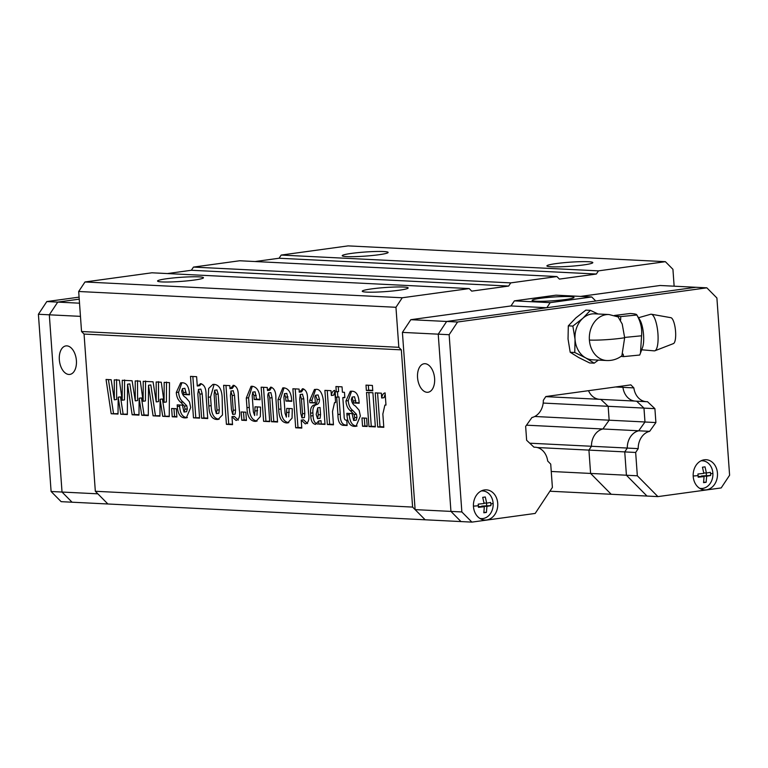 <?xml version="1.0" encoding="UTF-8"?>
<svg xmlns="http://www.w3.org/2000/svg" width="768" height="768" viewBox="0 0 768 768"><rect width="100%" height="100%" fill="white"/><g stroke="black" fill="none" stroke-linecap="round" stroke-linejoin="round"><path stroke-width="1.15" d="M425.05 363.706A14.39 8.438 82.2 0 1 434.534 377.635A14.39 8.438 82.2 0 1 428.035 392.256A14.39 8.438 82.2 0 1 427.104 392.294A14.39 8.438 82.2 0 1 417.619 378.365A14.39 8.438 82.2 0 1 424.118 363.744A14.39 8.438 82.2 0 1 425.05 363.706M540.595 298.291A21.005 1.872 175.9 0 1 562.426 296.573A21.005 1.872 175.9 0 1 574.003 297.408A21.005 1.872 175.9 0 1 565.498 299.53A21.005 1.872 175.9 0 1 543.667 301.248A21.005 1.872 175.9 0 1 532.099 300.413A21.005 1.872 175.9 0 1 540.595 298.291M638.736 430.771L602.909 428.986L609.158 420.192L608.16 406.301L643.949 408.086L644.976 421.978L638.736 430.771A16.858 13.574 92.9 0 0 627.283 448.051L624.749 451.891L626.419 475.219L590.602 473.434L588.922 450.106L624.749 451.891M461.856 511.949L449.146 334.714L457.565 322.013L706.848 287.827L695.923 287.28L595.757 301.018L591.734 296.957L550.186 302.65L546.816 307.728L446.65 321.466L438.23 334.166L450.941 511.402L460.992 521.578L425.165 519.792L415.114 509.626L450.941 511.402L460.992 521.578L471.907 522.115L461.856 511.949L450.941 511.402L438.23 334.166L402.413 332.39L415.114 509.626M543.187 403.066L608.16 406.301L600.797 399.379L608.16 406.301L609.158 420.192L602.909 428.986A16.858 13.574 92.9 0 0 591.466 446.266L627.283 448.051M534.749 416.486L644.976 421.978M622.915 387.322L615.638 386.966M634.723 401.069L599.683 399.322A16.858 13.574 92.9 0 1 588.518 390.682A16.858 13.574 92.9 0 0 599.683 399.322A16.858 13.574 92.9 0 0 600.739 399.322M580.618 296.4L660.106 285.494L695.923 287.28L446.65 321.466L410.822 319.69L402.413 332.39M546.816 307.728L510.998 305.942L410.822 319.69M591.734 296.957L555.907 295.171L514.368 300.864L550.186 302.65M636.624 401.194L643.987 408.115L644.986 422.006L638.736 430.8A16.858 13.574 92.9 0 0 627.293 448.08L624.749 451.92L626.419 475.248L647.002 496.061L611.203 494.275L590.602 473.434L611.203 494.275L549.888 491.222M526.493 425.184L602.909 428.986A16.858 13.574 92.9 0 0 591.466 446.266L588.922 450.106L590.602 473.434L551.251 471.475M514.368 300.864L510.998 305.942M66.845 345.869A14.39 8.438 82.2 0 1 76.33 359.798A14.39 8.438 82.2 0 1 69.821 374.419A14.39 8.438 82.2 0 1 68.89 374.458A14.39 8.438 82.2 0 1 59.405 360.528A14.39 8.438 82.2 0 1 65.914 345.907A14.39 8.438 82.2 0 1 66.845 345.869M79.085 297.139L46.81 301.565L57.734 302.102L49.315 314.803L62.026 492.038L72.077 502.214L62.026 492.038L49.315 314.803L57.734 302.102L79.229 299.155L57.734 302.102L79.517 303.187M46.81 301.565L38.4 314.266L80.458 316.358M38.4 314.266L51.101 491.501L97.843 493.824L107.894 503.99L425.165 519.792L412.598 507.082L401.328 349.853L84.058 334.061L95.328 491.28L412.598 507.082M51.101 491.501L61.152 501.667L107.894 503.99L95.328 491.28M609.005 314.534L594.653 313.824A23.021 18.528 92.9 0 0 591.869 313.949A23.021 18.528 92.9 0 0 582.854 318.278A23.021 18.528 92.9 0 0 575.04 339.35A23.021 18.528 92.9 0 0 585.696 357.888A23.021 18.528 92.9 0 0 592.358 359.808L606.72 360.518C612.326 360.739 617.386 359.165 621.878 355.786L624.662 337.728L622.214 324.019L618.096 316.906L609.005 314.534A23.021 18.528 -87.1 0 0 606.221 314.659A23.021 18.528 -87.1 0 0 589.392 340.061A23.021 2.045 -4.1 0 0 621.504 338.208A23.021 2.045 175.9 0 0 624.662 337.728M598.003 313.987L590.39 310.349L582.854 318.278L572.87 326.083L575.04 339.35L574.771 352.493L585.696 357.888L594.182 363.158L598.368 360.106M615.744 315.994L620.755 316.579L636.845 315.014C640.675 321.696 642.25 328.627 641.568 335.789L640.483 353.069L642.576 347.376A15.898 4.387 -95.6 0 0 643.555 334.906A15.898 4.387 -95.6 0 0 639.898 319.939L636.845 315.014C636.922 314.285 634.733 313.786 630.269 313.498L614.419 315.466M641.683 349.795L654.259 350.861A18.413 5.088 -95.6 0 0 654.902 350.774A18.413 5.088 -95.6 0 0 657.936 333.734A18.413 5.088 -95.6 0 0 651.341 314.227A18.413 5.088 -95.6 0 0 650.688 314.256L638.554 317.731M654.902 350.774L673.421 343.594A13.056 3.61 -95.6 0 0 675.571 331.517A13.056 3.61 -95.6 0 0 670.886 317.693L651.341 314.227M574.771 352.493L570.202 352.262L578.688 357.533L589.613 362.938L594.182 363.158M572.87 326.083L568.31 325.853L568.042 338.995L570.202 352.262M590.39 310.349L585.83 310.118L575.856 317.923L568.31 325.853M621.062 356.39L623.626 356.602L623.107 354.096M620.621 319.987L620.755 316.579M640.483 353.069L639.715 355.037L623.626 356.602M625.478 337.354L641.568 335.789M481.296 519.178A15.11 12.154 92.9 0 0 482.794 518.554M484.166 491.117A15.11 12.154 92.9 0 0 482.726 490.349M484.512 489.936A15.11 12.154 -87.1 0 1 486.346 489.85A15.11 12.154 -87.1 0 1 497.76 504.413A15.11 12.154 -87.1 0 1 486.672 519.946A15.11 12.154 -87.1 0 1 484.838 520.032A15.11 12.154 -87.1 0 1 473.424 505.469A15.11 12.154 -87.1 0 1 484.512 489.936M701.03 489.043A15.11 12.154 92.9 0 0 702.528 488.419M703.901 460.982A15.11 12.154 92.9 0 0 702.461 460.214M704.256 459.802A15.11 12.154 -87.1 0 1 706.08 459.715A15.11 12.154 -87.1 0 1 717.494 474.278A15.11 12.154 -87.1 0 1 706.406 489.811A15.11 12.154 -87.1 0 1 704.582 489.888A15.11 12.154 -87.1 0 1 693.168 475.334A15.11 12.154 -87.1 0 1 704.256 459.802M622.944 387.36A16.858 13.574 92.9 0 0 635.501 401.136L646.426 401.683A16.858 13.574 -87.1 0 1 633.859 387.898L622.944 387.36L621.725 386.131M457.565 322.013L446.65 321.466L438.23 334.166L449.146 334.714M626.419 475.248L637.334 475.786L657.917 496.608L647.002 496.061M624.749 451.92L635.664 452.458L637.334 475.786M627.293 448.08L638.208 448.627A16.858 13.574 -87.1 0 1 649.651 431.347L638.736 430.8M644.986 422.006L655.901 422.554L649.651 431.347M643.987 408.115L654.902 408.653L655.901 422.554M646.426 401.683A16.858 13.574 -87.1 0 0 647.482 401.683L654.902 408.653M471.907 522.115L535.181 513.437L552.394 487.44L550.723 464.112L547.69 461.04A16.858 13.574 -87.1 0 0 535.114 447.206A16.858 13.574 -87.1 0 0 534.01 447.206L526.637 440.275L525.648 426.384L531.936 417.523A16.858 13.574 -87.1 0 0 543.331 400.31L545.837 396.538L630.864 384.874L633.859 387.898M706.848 287.827L716.899 297.994L729.6 475.229L721.19 487.93L657.917 496.608M638.208 448.627L635.664 452.458M481.229 490.973A13.862 11.155 -87.1 0 1 484.013 491.088A13.862 11.155 -87.1 0 1 493.123 503.242A13.862 11.155 -87.1 0 1 482.995 518.534A13.862 11.155 -87.1 0 1 482.65 518.573A13.862 11.155 -87.1 0 1 479.856 518.41M490.838 504.038L490.906 505.632L486.922 506.362L486.403 512.429L483.821 512.784L484.33 506.717L478.445 507.341L478.214 504.144L484.099 503.51L482.717 497.347L485.299 496.992L486.691 503.155L490.675 502.435L490.838 504.038A18.912 1.68 175.9 0 0 493.123 503.242M484.33 506.717L478.416 506.554M486.403 512.429L483.907 512.304M486.922 506.362L481.709 506.102L481.747 506.582M490.906 505.632L481.709 506.102M486.653 505.421L486.49 503.146M486.691 503.155L484.042 503.03M700.963 460.829A13.862 11.155 -87.1 0 1 703.757 460.954A13.862 11.155 -87.1 0 1 712.867 473.098A13.862 11.155 -87.1 0 1 702.73 488.39A13.862 11.155 -87.1 0 1 702.384 488.438A13.862 11.155 -87.1 0 1 699.59 488.275M710.573 473.904L710.64 475.498L706.656 476.227L706.138 482.294L703.555 482.65L704.074 476.582L698.179 477.206L697.949 474.01L703.843 473.376L702.451 467.213L705.034 466.858L706.426 473.021L710.41 472.301L710.573 473.904A18.912 1.68 175.9 0 0 712.867 473.098M704.074 476.582L698.15 476.419M706.138 482.294L703.651 482.17M706.656 476.227L701.453 475.968L701.482 476.448M710.64 475.498L701.453 475.968M706.387 475.286L706.224 473.011M706.426 473.021L703.776 472.886M371.558 288.902A23.021 2.045 175.9 0 1 396.394 286.992A23.021 2.045 175.9 0 1 408.086 288.125A23.021 2.045 175.9 0 1 398.851 290.266A23.021 2.045 175.9 0 1 375.859 292.118A23.021 2.045 175.9 0 1 362.352 291.398A23.021 2.045 175.9 0 1 371.558 288.902M166.867 278.707A23.021 2.045 175.9 0 1 191.702 276.806A23.021 2.045 175.9 0 1 203.395 277.93A23.021 2.045 175.9 0 1 194.16 280.07A23.021 2.045 175.9 0 1 171.168 281.933A23.021 2.045 175.9 0 1 157.661 281.213A23.021 2.045 175.9 0 1 166.867 278.707M556.214 263.578A23.021 2.045 175.9 0 1 581.04 261.667A23.021 2.045 175.9 0 1 592.742 262.8A23.021 2.045 175.9 0 1 583.507 264.941A23.021 2.045 175.9 0 1 560.515 266.794A23.021 2.045 175.9 0 1 547.008 266.083A23.021 2.045 175.9 0 1 556.214 263.578M351.523 253.392A23.021 2.045 175.9 0 1 376.349 251.482A23.021 2.045 175.9 0 1 388.051 252.614A23.021 2.045 175.9 0 1 378.816 254.746A23.021 2.045 175.9 0 1 355.824 256.608A23.021 2.045 175.9 0 1 342.317 255.888A23.021 2.045 175.9 0 1 351.523 253.392M295.68 427.786L292.886 388.771L299.098 389.078L299.213 392.17L302.861 388.781C306.067 389.885 307.622 393.283 307.536 398.957L308.554 413.242C309.581 419.386 308.496 422.938 305.299 423.888L301.219 420.115L301.795 428.093L295.68 427.786L297.984 427.469L295.219 388.886M302.304 388.8L302.861 388.781M208.243 397.277L208.646 388.474L212.938 384.394L214.08 384.355C218.957 384.835 221.654 389.126 222.154 397.229L222.499 414.95L218.035 419.443L216.845 419.491C211.766 419.117 209.107 414.605 208.858 405.965L208.243 397.277L210.547 396.96L214.109 384.365M139.152 398.237L138.979 415.123L132.144 414.787L127.555 384.211L127.344 414.547L120.787 414.221L118.195 397.19L118.022 414.077L111.187 413.741L106.051 379.469L111.158 379.718L114.326 399.821L114.269 379.872L119.366 380.131L122.179 400.214L122.275 380.275L132.106 380.765L135.274 400.858L135.226 380.918L140.314 381.178L143.136 401.251L143.222 381.322L153.062 381.811L156.23 401.904L156.173 381.965L161.27 382.214L164.083 402.298L164.179 382.358L169.488 382.627L169.248 416.63L162.701 416.304L160.099 399.283L159.936 416.17L153.091 415.824L148.512 385.258L148.291 415.584L141.744 415.258L139.152 398.237L141.456 397.92L144.058 414.95L141.744 415.258M172.234 416.784L171.638 408.49L176.294 408.72L176.89 417.014L172.234 416.784L174.538 416.467L173.971 408.605M189.475 394.368L186.278 394.205L184.886 388.31L182.573 388.627L181.68 390.883C182.141 394.186 183.475 396.394 185.683 397.498L189.466 401.827L190.704 407.549L186.336 417.859L185.05 417.907C180.432 417.84 177.85 414.048 177.293 406.531L177.178 404.88L182.41 405.139L183.984 412.022L185.03 409.21L184.483 406.138L180.749 402.317C178.109 400.282 176.621 397.008 176.285 392.506L180.682 382.81L181.968 382.762C186.221 382.704 188.688 386.045 189.36 392.784L189.504 394.8L183.974 394.522L182.4 388.637L184.589 388.349M183.984 412.022L186.576 411.686L187.334 408.893L185.03 409.21M207.706 418.118L203.933 417.926L202.205 393.85L200.851 389.098L198.538 389.414L197.837 393.725L199.584 418.138L193.478 417.84L190.502 376.378L196.618 376.685L197.28 386.026L200.822 383.702C204.461 384.845 206.208 388.646 206.054 395.088L207.734 418.55L201.619 418.243L199.901 394.166L198.384 389.424L200.582 389.136M200.218 383.722L200.822 383.702M226.416 424.339L223.622 385.325L229.834 385.632L229.958 388.723L233.597 385.334C236.803 386.438 238.358 389.837 238.272 395.51L239.29 409.795C240.317 415.939 239.232 419.491 236.035 420.442L231.955 416.669L232.531 424.646L226.416 424.339L228.73 424.022L225.965 385.44M233.04 385.354L233.597 385.334M241.786 420.24L241.19 411.955L245.846 412.186L246.442 420.47L241.786 420.24L244.09 419.923L243.533 412.07M259.997 399.331L256.522 399.158L255.11 391.805L252.806 392.122L252.202 395.616L253.354 411.811L254.65 415.536L255.034 406.81L260.563 407.088L260.342 416.573L255.965 421.334L254.794 421.373C249.869 420.72 247.258 416.17 246.97 407.702L246.288 398.074L251.078 386.304L252.202 386.256C257.098 386.995 259.709 391.498 260.035 399.773L254.218 399.475L253.939 395.626L252.653 392.131L254.861 391.834M277.546 421.594L273.773 421.402L272.074 397.709L270.883 392.592L268.57 392.909C267.754 394.109 267.581 395.981 268.061 398.506L269.722 421.632L263.606 421.334L261.158 387.187L267.274 387.494L267.494 390.547L271.018 387.197C274.397 388.406 276.01 392.074 275.866 398.189L277.574 422.026L271.469 421.718L269.77 398.026L268.426 392.918L270.624 392.621M270.413 387.216L271.018 387.197M291.725 400.915L288.24 400.742L286.829 393.379L284.525 393.696L283.92 397.2L285.082 413.395L286.368 417.12L286.752 408.384L292.282 408.662L292.061 418.147L287.683 422.909L286.512 422.957C281.587 422.304 278.976 417.744 278.698 409.286L278.006 399.658L282.797 387.878L283.92 387.84C288.816 388.57 291.427 393.082 291.754 401.347L285.936 401.059L285.658 397.2L284.371 393.706L286.579 393.418M317.818 424.08C314.851 423.514 313.277 420.71 313.094 415.67L312.893 412.877C312.547 408.317 313.747 405.581 316.464 404.65C318.547 404.17 319.546 402.384 319.459 399.293L318.086 394.934L315.773 395.251C314.909 395.894 314.678 397.286 315.11 399.427L315.36 403.008L309.83 402.739L309.677 400.483L314.458 389.462L315.706 389.424C321.84 388.186 323.923 399.437 323.789 407.318L325.018 424.387L318.902 424.08L318.682 420.96L315.504 424.397C312.547 423.83 310.973 421.027 310.781 415.987L310.579 413.194C310.243 408.634 311.434 405.898 314.16 404.966C316.243 404.486 317.232 402.701 317.146 399.61L315.571 395.27L317.731 394.982M327.341 424.502L324.893 390.365L331.008 390.672L331.354 395.51C331.805 392.506 332.938 390.787 334.752 390.365L335.626 402.557L334.541 402.595L332.506 411.514L333.456 424.81L327.341 424.502L329.654 424.186L327.235 390.48M336.317 391.901L335.933 386.534L342.038 386.842L342.422 392.208L344.467 392.314L344.851 397.67L342.816 397.574L344.122 415.862C344.045 419.03 344.918 420.442 346.752 420.125L347.136 425.491L344.544 425.357C340.109 425.683 337.91 422.074 337.939 414.538L336.701 397.267L335.539 397.21L335.155 391.843L338.621 391.584L338.266 386.659M359.136 402.816L355.949 402.653L354.547 396.758L352.243 397.066L351.35 399.331C351.802 402.634 353.136 404.842 355.344 405.946L359.136 410.275L360.374 415.997L355.997 426.307L354.71 426.355C350.093 426.288 347.51 422.496 346.963 414.979L346.838 413.328L352.08 413.587L353.654 420.47L354.691 417.658L354.144 414.586L350.419 410.765C347.779 408.73 346.291 405.456 345.955 400.944L350.352 391.258L351.638 391.21C355.882 391.152 358.349 394.493 359.021 401.232L359.165 403.248L353.635 402.97L352.07 397.085L354.25 396.797M353.654 420.47L356.246 420.134L356.995 417.341L354.691 417.658M362.554 426.259L361.958 417.965L366.614 418.195L367.21 426.49L362.554 426.259L364.867 425.942L364.301 418.08M368.957 426.576L366.509 392.438L372.912 392.755L375.36 426.893L368.957 426.576L371.27 426.259L368.851 392.554M366.374 390.48L365.99 385.123L372.394 385.44L372.778 390.806L366.374 390.48L368.678 390.163L368.323 385.238M377.693 427.008L375.245 392.87L381.35 393.178L381.696 398.016C382.157 395.011 383.29 393.302 385.104 392.87L385.978 405.072L384.893 405.101L382.848 414.019L383.798 427.315L377.693 427.008L379.997 426.691L377.578 392.986M401.328 349.853L398.822 347.309L81.542 331.517L84.058 334.061M529.747 443.194L591.466 446.266L588.922 450.106L537.302 447.533M674.141 286.195L672.931 269.309L665.386 261.677L598.454 270.864L596.352 274.032L559.421 279.101L556.906 276.557L510.749 282.883L508.637 286.061L471.706 291.13L469.2 288.586L402.259 297.763L395.952 307.286L398.822 347.309M469.2 288.586L151.92 272.794L84.989 281.971L78.682 291.494L81.542 331.517M556.906 276.557L239.635 260.765L193.469 267.091L191.366 270.269L167.366 273.562M665.386 261.677L348.115 245.885L281.184 255.062L279.082 258.24L255.082 261.533M395.952 307.286L78.682 291.494M402.259 297.763L84.989 281.971M508.637 286.061L191.366 270.269M193.469 267.091L510.749 282.883M596.352 274.032L279.082 258.24M281.184 255.062L598.454 270.864M158.486 381.648L158.534 401.587L156.23 401.904M166.493 382.042L166.397 401.981L164.083 402.298M169.248 416.198L162.701 416.304M165.005 415.987L162.413 398.966L160.099 399.283M159.936 415.738L153.091 415.824M155.405 415.507L150.816 384.941L148.512 385.258M127.344 414.115L120.787 414.221M123.101 413.904L120.499 396.874L118.195 397.19M118.032 413.654L111.187 413.741M113.501 413.424L108.422 379.584M116.582 379.555L116.63 399.504L114.326 399.821M124.579 379.958L124.483 399.898L122.179 400.214M138.989 414.691L134.448 414.47L129.869 383.894L127.555 384.211M148.301 415.162L144.058 414.95M134.448 414.47L132.144 414.787M137.53 380.602L137.587 400.55L135.274 400.858M145.536 381.005L145.44 400.934L143.136 401.251M176.851 416.582L174.538 416.467M186.278 394.205L183.974 394.522M186.144 392.227L183.83 392.544M187.411 417.59L185.05 417.907M187.354 417.59C182.736 417.523 180.154 413.731 179.606 406.214L179.51 404.995M187.334 408.893L186.797 405.821L184.483 406.138M186.797 405.821L183.062 402.01L180.749 402.317M183.062 402.01C180.422 399.965 178.934 396.691 178.598 392.189L176.285 392.506M178.598 392.189L181.901 382.762M201.408 383.779L199.594 385.709L197.28 386.026M203.933 417.926L201.619 418.243M199.555 417.706L193.478 417.84M195.782 417.523L192.845 376.502M210.547 396.96L211.171 405.648C211.421 414.288 214.08 418.8 219.158 419.174L216.845 419.491M216.874 389.914L218.16 393.955L219.293 409.795L218.822 413.309L216.374 413.635L216.989 410.112L215.856 394.272L214.57 390.23L216.778 389.942M218.16 393.955L215.856 394.272M218.678 413.318L216.614 413.597M217.018 389.904L214.704 390.221L214.109 394.186L215.213 409.68L216.374 413.635M234.278 385.45L232.262 388.406L229.958 388.723M238.349 420.125L234.269 416.352L231.955 416.669M232.502 424.205L228.73 424.022M233.174 390.73L234.499 395.29L235.555 410.006L235.171 414.115L232.714 414.442L233.242 410.323L232.186 395.606L230.861 391.046L233.059 390.758M235.018 414.125L232.963 414.413M233.328 390.72L231.014 391.037L230.438 395.52L231.466 409.747L232.714 414.442M246.413 420.038L244.09 419.923M256.522 399.158L254.218 399.475M256.243 395.309L253.939 395.626M256.954 415.219L257.366 406.925M257.021 421.066L254.794 421.373M257.098 421.056C252.173 420.403 249.571 415.853 249.283 407.386L248.592 397.757L246.288 398.074M248.592 397.757L252.317 386.266M271.68 387.283L269.798 390.23L267.494 390.547M273.773 421.402L271.469 421.718M269.693 421.2L263.606 421.334M265.92 421.018L263.501 387.302M288.24 400.742L285.936 401.059M287.971 396.883L285.658 397.2M288.682 416.803L289.094 408.509M288.749 422.65L286.512 422.957M288.816 422.64C283.891 421.987 281.29 417.427 281.002 408.97L280.31 399.341L278.006 399.658M280.31 399.341L284.035 387.84M303.542 388.896L301.526 391.853L299.213 392.17M307.613 423.571L303.533 419.798L301.219 420.115M301.757 427.661L297.984 427.469M302.429 394.176L303.763 398.736L304.81 413.453L304.435 417.562L301.968 417.898L302.506 413.77L301.45 399.053L300.125 394.493L302.323 394.205M304.282 417.581L302.227 417.859M302.592 394.166L300.278 394.483L299.702 398.966L300.72 413.194L301.968 417.898M315.331 402.576L309.83 402.739M312.144 402.422L311.981 400.166L309.677 400.483M311.981 400.166L315.638 389.414M324.979 423.955L318.902 424.08M321.216 423.763L320.986 420.643L318.682 420.96M319.459 399.293L317.146 399.61M317.731 407.789L320.045 407.472L320.554 414.576L320.064 418.339L317.549 418.666L318.24 414.893L317.731 407.789L316.176 414.374L317.549 418.666M319.862 418.349L317.904 418.618M334.848 391.642L333.658 395.194L331.354 395.51M333.427 424.378L329.654 424.186M344.822 397.296L342.816 397.574M347.098 425.059L346.848 425.04C342.413 425.366 340.214 421.757 340.243 414.221L339.005 396.95L336.701 397.267M339.005 396.95L335.539 397.21M337.843 396.893L337.478 391.747M355.949 402.653L353.635 402.97M355.805 400.675L353.491 400.992M357.082 426.038L354.71 426.355M357.024 426.038C352.406 425.971 349.824 422.179 349.267 414.662L349.181 413.443M356.995 417.341L356.458 414.269L354.144 414.586M356.458 414.269L352.723 410.448L350.419 410.765M352.723 410.448C350.083 408.413 348.595 405.139 348.259 400.637L345.955 400.944M348.259 400.637L351.571 391.21M367.181 426.058L364.867 425.942M375.331 426.461L371.27 426.259M372.739 390.374L368.678 390.163M385.19 394.147L384.01 397.699L381.696 398.016M383.77 426.883L379.997 426.691M606.72 360.518A23.021 18.528 -87.1 0 1 589.392 340.061M473.443 506.131A18.912 1.68 -4.1 0 0 478.368 505.747M693.187 475.997A18.912 1.68 -4.1 0 0 698.102 475.613M179.606 406.214L177.293 406.531M202.205 393.85L199.901 394.166M211.171 405.648L208.858 405.965M219.293 409.795L216.989 410.112M235.555 410.006L233.242 410.323M234.499 395.29L232.186 395.606M257.635 410.63L255.322 410.947M249.283 407.386L246.97 407.702M272.074 397.709L269.77 398.026M289.354 412.214L287.05 412.531M281.002 408.97L278.698 409.286M304.81 413.453L302.506 413.77M303.763 398.736L301.45 399.053M313.094 415.67L310.781 415.987M312.893 412.877L310.579 413.194M316.464 404.65L314.16 404.966M320.554 414.576L318.24 414.893M346.848 425.04L344.544 425.357M340.243 414.221L337.939 414.538M349.267 414.662L346.963 414.979M535.114 447.206L533.952 447.149M482.65 518.573L480.49 518.784M484.013 491.088L481.891 490.656M702.384 488.438L700.224 488.65M703.757 460.954L701.626 460.522M599.683 399.322L545.77 396.643M334.541 402.595L335.626 402.442M384.893 405.101L385.968 404.957"/></g></svg>
